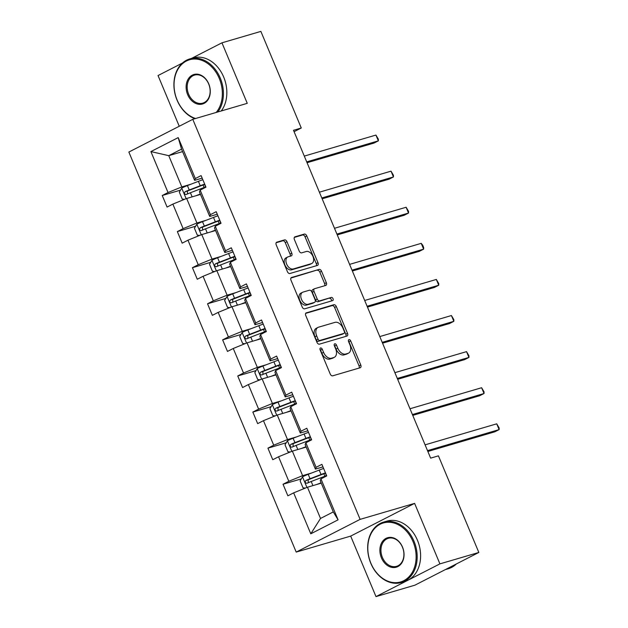<?xml version="1.0" encoding="UTF-8"?>
<svg xmlns="http://www.w3.org/2000/svg" width="628" height="628" viewBox="0 0 628 628"><rect width="100%" height="100%" fill="white"/><g stroke="black" fill="none" stroke-linecap="round" stroke-linejoin="round"><path stroke-width="0.94" d="M320.531 347.967A1.727 1.107 62.9 0 0 320.406 348.014A1.727 1.107 62.9 0 0 320.131 349.875L330.226 374.005A2.473 1.578 62.9 0 0 332.699 375.827L360.205 367.749A2.473 1.578 62.9 0 0 360.378 367.678A2.473 1.578 62.9 0 0 360.786 365.033L350.691 340.902A1.727 1.107 62.9 0 0 348.956 339.622A1.727 1.107 62.9 0 0 348.83 339.677A1.727 1.107 62.9 0 0 348.548 341.53L349.859 344.654A7.913 5.04 62.9 0 1 348.571 353.132A7.913 5.04 62.9 0 1 348.006 353.352L345.714 354.027A7.913 5.04 62.9 0 1 337.786 348.195L336.475 345.07A1.727 1.107 62.9 0 0 334.74 343.799A1.727 1.107 62.9 0 0 334.622 343.846A1.727 1.107 62.9 0 0 334.339 345.698L335.642 348.823A7.913 5.04 62.9 0 1 334.363 357.301A7.913 5.04 62.9 0 1 333.798 357.528L331.506 358.196A7.913 5.04 62.9 0 1 323.577 352.371L322.266 349.246A1.727 1.107 62.9 0 0 320.531 347.967M286.988 241.733A2.473 1.578 62.9 0 0 284.508 239.904L276.791 242.173A2.473 1.578 62.9 0 0 276.618 242.243A2.473 1.578 62.9 0 0 276.218 244.889L287.428 271.689A2.473 1.578 62.9 0 0 289.901 273.51L317.407 265.44A2.473 1.578 62.9 0 0 317.58 265.369A2.473 1.578 62.9 0 0 317.988 262.716L306.77 235.924A2.473 1.578 62.9 0 0 304.297 234.095L294.972 236.834A2.473 1.578 62.9 0 0 294.799 236.905A2.473 1.578 62.9 0 0 294.399 239.551L299.195 251.019A2.473 1.578 62.9 0 0 301.675 252.849L306.291 251.49A6.61 4.215 62.9 0 1 312.76 255.996A6.61 4.215 62.9 0 1 311.849 263.454A6.61 4.215 62.9 0 1 311.378 263.642L293.268 268.957A6.61 4.215 62.9 0 1 286.8 264.443A6.61 4.215 62.9 0 1 287.718 256.993A6.61 4.215 62.9 0 1 288.189 256.805L291.204 255.918A2.473 1.578 62.9 0 0 291.384 255.847A2.473 1.578 62.9 0 0 291.784 253.202L286.988 241.733L285.261 242.612A2.473 1.578 62.9 0 0 282.781 240.791L276.132 242.746M247.259 103.33L221.951 42.822L260.871 31.4L301.275 127.994L293.496 130.286L430.643 458.134L438.423 455.85L478.834 552.452L439.914 563.873L414.606 503.373L360.119 519.364L192.78 119.328L247.259 103.33M306.338 312.799A2.473 1.578 62.9 0 0 306.158 312.87A2.473 1.578 62.9 0 0 305.757 315.523L316.967 342.323A2.473 1.578 62.9 0 0 319.448 344.144L346.954 336.066A2.473 1.578 62.9 0 0 347.127 335.996A2.473 1.578 62.9 0 0 347.527 333.35L336.318 306.55A2.473 1.578 62.9 0 0 333.845 304.729L306.001 312.972M302.194 307.006L290.984 280.206A2.473 1.578 62.9 0 1 291.392 277.56A2.473 1.578 62.9 0 1 291.565 277.49L319.071 269.412A2.473 1.578 62.9 0 1 321.544 271.233L326.348 282.702A2.473 1.578 62.9 0 1 325.94 285.355A2.473 1.578 62.9 0 1 325.767 285.426L314.612 288.699A2.473 1.578 62.9 0 0 314.432 288.77A2.473 1.578 62.9 0 0 314.031 291.416L317.219 299.03A2.473 1.578 62.9 0 0 319.691 300.851L331.309 297.436A1.727 1.107 62.9 0 1 332.997 298.622A1.727 1.107 62.9 0 1 332.762 300.569A1.727 1.107 62.9 0 1 332.636 300.616L304.674 308.827A2.473 1.578 62.9 0 1 302.194 307.006M221.951 42.822L191.556 58.388M182.395 63.075L158.036 75.548L179.247 126.252M414.606 503.373L350.683 536.1L375.991 596.6L439.914 563.873M375.991 596.6L414.912 585.178L478.834 552.452M202.169 178.132L194.609 180.354L181.539 149.119L178.195 137.611L195.324 178.564L201.109 175.597L205.953 187.168L200.159 190.127L210.419 214.658L216.213 211.691L221.048 223.262L215.263 226.221L225.523 250.753L231.308 247.785L236.144 259.356L230.358 262.316L240.618 286.847L246.404 283.88L251.247 295.45L245.462 298.41L255.714 322.933L261.507 319.974L266.343 331.545L260.557 334.504L270.817 359.028L276.603 356.068L281.446 367.639L275.653 370.599L285.913 395.122L291.698 392.162L296.542 403.733L290.756 406.693L301.016 431.216L306.802 428.257L311.637 439.828L305.852 442.787L316.112 467.31L321.897 464.351L326.741 475.922L320.947 478.881L338.084 519.835L310.789 533.808L293.653 492.854L287.867 495.822L283.032 484.251L288.817 481.284L278.557 456.76L272.772 459.727L267.928 448.156L273.722 445.197L263.462 420.666L257.668 423.633L252.833 412.062L258.618 409.103L248.358 384.572L242.573 387.539L237.737 375.968L243.523 373.008L233.263 348.477L227.477 351.445L222.634 339.874L228.419 336.914L218.167 312.383L212.374 315.35L207.538 303.779L213.324 300.82L203.064 276.289L197.278 279.256L192.435 267.685L198.228 264.726L187.968 240.194L182.183 243.162L177.339 231.591L183.125 228.631L172.865 204.1L167.079 207.067L162.244 195.496L168.029 192.537L150.901 151.584L178.195 137.611M194.609 180.354L195.324 178.564M360.119 519.364L296.204 552.091L128.858 152.047L192.78 119.328M205.929 220.35L196.917 222.995L186.665 198.472L200.489 194.413M186.665 198.472L172.865 204.1M196.917 222.995L183.125 228.631M217.272 214.226L209.705 216.448L199.445 191.925L200.159 190.127M209.705 216.448L210.419 214.658M221.032 256.444L212.021 259.089L201.761 234.566L215.585 230.507M201.761 234.566L187.968 240.194M212.021 259.089L198.228 264.726M232.368 250.321L224.8 252.542L214.541 228.019L215.263 226.221M224.8 252.542L225.523 250.753M236.128 292.538L227.116 295.184L216.856 270.66L230.68 266.602M216.856 270.66L203.064 276.289M227.116 295.184L213.324 300.82M247.471 286.415L239.904 288.637L229.644 264.113L230.358 262.316M239.904 288.637L240.618 286.847M251.224 328.632L242.22 331.278L231.96 306.754L245.784 302.696M231.96 306.754L218.167 312.383M242.22 331.278L228.419 336.914M262.567 322.509L254.999 324.731L244.739 300.208L245.462 298.41M254.999 324.731L255.714 322.933M266.327 364.727L257.315 367.372L247.055 342.849L260.879 338.79M247.055 342.849L233.263 348.477M257.315 367.372L243.523 373.008M277.662 358.604L270.095 360.825L259.843 336.302L260.557 334.504M270.095 360.825L270.817 359.028M281.423 400.821L272.411 403.466L262.151 378.943L275.975 374.885M262.151 378.943L248.358 384.572M272.411 403.466L258.618 409.103M292.766 394.698L285.198 396.92L274.938 372.396L275.653 370.599M285.198 396.92L285.913 395.122M296.518 436.915L287.514 439.561L277.254 415.037L291.078 410.979M277.254 415.037L263.462 420.666M287.514 439.561L273.722 445.197M307.861 430.792L300.294 433.014L290.034 408.49L290.756 406.693M300.294 433.014L301.016 431.216M311.621 473.01L302.61 475.655L292.35 451.132L306.174 447.073M292.35 451.132L278.557 456.76M302.61 475.655L288.817 481.284M322.957 466.887L315.397 469.108L305.137 444.585L305.852 442.787M315.397 469.108L316.112 467.31M310.789 533.808L320.516 518.453L307.453 487.218L321.277 483.16M307.453 487.218L293.653 492.854M350.683 536.1L296.204 552.091M294.077 131.684L301.275 127.994M181.539 149.119L168.759 155.666L181.822 186.901L190.834 184.255M182.583 151.607L168.759 155.666L150.901 151.584M320.516 518.453L333.295 511.914L320.233 480.679L320.947 478.881M333.295 511.914L338.084 519.835M181.822 186.901L168.029 192.537M301.322 478.881L283.032 484.251M286.227 442.787L267.928 448.156M271.123 406.693L252.833 412.062M256.028 370.599L237.737 375.968M240.932 334.504L222.634 339.874M225.829 298.41L207.538 303.779M210.733 262.316L192.435 267.685M195.63 226.221L177.339 231.591M180.534 190.127L162.244 195.496M319.958 349.27A1.727 1.107 62.9 0 1 320.539 350.126L321.85 353.25A7.913 5.04 62.9 0 0 329.779 359.083L331.506 358.196M334.363 357.301L332.636 358.188A7.913 5.04 62.9 0 1 332.071 358.407L329.779 359.083M348.571 353.132L346.844 354.011A7.913 5.04 62.9 0 1 346.279 354.239L343.987 354.914A7.913 5.04 62.9 0 1 336.059 349.082L334.748 345.957A1.727 1.107 62.9 0 0 334.167 345.094M359.137 368.063A2.473 1.578 62.9 0 0 359.051 365.912L348.964 341.781A1.727 1.107 62.9 0 0 348.383 340.925M345.887 336.38A2.473 1.578 62.9 0 0 345.8 334.237L334.591 307.437A2.473 1.578 62.9 0 0 332.11 305.616L305.679 313.372M318.066 339.199A1.727 1.107 62.9 0 0 319.801 340.47L343.94 333.382A1.727 1.107 62.9 0 0 344.066 333.335A1.727 1.107 62.9 0 0 344.348 331.482L342.966 328.185A7.913 5.04 62.9 0 0 335.038 322.352L318.537 327.196A7.913 5.04 62.9 0 0 317.972 327.424A7.913 5.04 62.9 0 0 316.685 335.901L318.066 339.199L316.339 340.078A1.727 1.107 62.9 0 0 318.074 341.357L319.801 340.47M342.448 334.143A1.727 1.107 62.9 0 1 342.339 334.222A1.727 1.107 62.9 0 1 342.213 334.269L318.074 341.357M317.972 327.424L316.245 328.311A7.913 5.04 62.9 0 0 314.958 336.789L316.685 335.901M316.339 340.078L314.958 336.789M290.905 278.055L319.071 269.412M324.7 285.74A2.473 1.578 62.9 0 0 324.613 283.589L319.817 272.12A2.473 1.578 62.9 0 0 317.344 270.299M312.885 289.587A2.473 1.578 62.9 0 0 312.705 289.657A2.473 1.578 62.9 0 0 312.304 292.303L315.491 299.909A2.473 1.578 62.9 0 0 317.964 301.73L331.309 297.436M331.427 300.977A1.727 1.107 62.9 0 0 331.042 299.101A1.727 1.107 62.9 0 0 329.582 298.324M303.034 292.099A6.61 4.215 62.9 0 0 302.563 292.287A6.61 4.215 62.9 0 0 301.652 299.737A6.61 4.215 62.9 0 0 308.12 304.25L314.502 302.374A2.473 1.578 62.9 0 0 314.675 302.304A2.473 1.578 62.9 0 0 315.075 299.658L311.896 292.044A2.473 1.578 62.9 0 0 309.416 290.222L303.034 292.099M302.563 292.287L300.836 293.166A6.61 4.215 62.9 0 0 299.925 300.624A6.61 4.215 62.9 0 0 306.393 305.13L308.12 304.25M313.105 303.089A2.473 1.578 62.9 0 1 312.948 303.191A2.473 1.578 62.9 0 1 312.775 303.261L306.393 305.13M290.136 256.232A2.473 1.578 62.9 0 0 290.058 254.081L285.261 242.612M287.718 256.993L285.991 257.88A6.61 4.215 62.9 0 0 285.073 265.33A6.61 4.215 62.9 0 0 291.541 269.836L293.268 268.957M311.849 263.454L310.122 264.333A6.61 4.215 62.9 0 1 309.651 264.521L291.541 269.836M316.339 265.754A2.473 1.578 62.9 0 0 316.253 263.603L305.043 236.803A2.473 1.578 62.9 0 0 302.57 234.982L294.312 237.408M320.147 483.497L321.238 483.073M316.457 484.58L321.112 482.783M305.31 488.097L303.01 487.815L300.106 480.875L302.594 476.785A6.673 0.62 -22.7 0 1 308.199 474.328L319.189 470.089A19.272 1.782 -22.7 0 1 323.616 468.457M325.453 472.853A19.272 1.782 157.3 0 0 321.034 474.485L310.036 478.724A6.673 0.62 157.3 0 0 305.922 480.467C304.721 482.147 305.114 483.073 307.084 483.238A6.673 0.62 -22.7 0 1 311.198 481.503L322.188 477.264A19.272 1.782 -22.7 0 1 326.615 475.632M427.849 451.477L494.817 431.813L499.134 429.607L496.717 423.822L425.078 444.852M325.437 476.048A9.192 0.848 -22.7 0 1 326.348 475.459L326.505 475.365M308.269 482.704L308.16 479.808L320.264 475.121A15.998 1.484 -22.7 0 1 325.602 473.198M427.503 450.637L499.134 429.607L499.142 427.935L496.717 423.822M370.889 563.245A30.733 23.503 -106.4 0 0 403.773 580.688A30.733 23.503 -106.4 0 0 413.043 541.666A30.733 23.503 -106.4 0 0 380.16 524.231A30.733 23.503 -106.4 0 0 370.889 563.245M414.025 541.265A31.486 24.084 73.6 0 1 401.3 582.533A31.486 24.084 73.6 0 1 370.834 563.379A31.486 24.084 73.6 0 1 383.559 522.111A31.486 24.084 73.6 0 1 414.025 541.265M381.424 557.852A15.362 11.751 73.6 0 1 386.063 538.345A15.362 11.751 73.6 0 1 402.501 547.067A15.362 11.751 73.6 0 1 397.869 566.574A15.362 11.751 73.6 0 1 381.424 557.852M402.454 547.192A14.609 11.178 -106.4 0 0 388.316 538.306A14.609 11.178 -106.4 0 0 382.413 557.452A14.609 11.178 -106.4 0 0 396.543 566.338A14.609 11.178 -106.4 0 0 402.454 547.192M456.36 563.96A31.486 24.084 73.6 0 1 448.314 568.733L445.315 569.612M449.711 567.359A31.486 24.084 73.6 0 1 445.472 569.533M383.559 522.111L386.989 521.107A31.486 24.084 73.6 0 1 417.447 540.261A31.486 24.084 73.6 0 1 404.722 581.528L401.3 582.533M216.213 112.443A30.733 23.503 -106.4 0 0 219.274 78.461A30.733 23.503 -106.4 0 0 186.39 61.026A30.733 23.503 -106.4 0 0 177.127 100.04A30.733 23.503 -106.4 0 0 195.583 118.504M194.892 118.708A31.486 24.084 73.6 0 1 177.072 100.174A31.486 24.084 73.6 0 1 189.797 58.906A31.486 24.084 73.6 0 1 220.263 78.06A31.486 24.084 73.6 0 1 217.845 111.965M187.662 94.647A15.362 11.751 73.6 0 1 192.294 75.14A15.362 11.751 73.6 0 1 208.739 83.854A15.362 11.751 73.6 0 1 204.108 103.369A15.362 11.751 73.6 0 1 187.662 94.647M208.684 83.987A14.609 11.178 -106.4 0 0 194.554 75.101A14.609 11.178 -106.4 0 0 188.651 94.247A14.609 11.178 -106.4 0 0 202.781 103.133A14.609 11.178 -106.4 0 0 208.684 83.987M189.797 58.906L193.22 57.902A31.486 24.084 73.6 0 1 223.686 77.056A31.486 24.084 73.6 0 1 221.268 110.96M305.051 447.403L306.134 446.979M301.361 448.486L306.017 446.689M290.214 452.003L287.914 451.72L285.01 444.781L287.498 440.691A6.673 0.62 -22.7 0 1 293.103 438.234L304.093 433.995A19.272 1.782 -22.7 0 1 308.521 432.362M310.358 436.758A19.272 1.782 157.3 0 0 305.93 438.391L294.94 442.63A6.673 0.62 157.3 0 0 290.827 444.373C289.626 446.053 290.01 446.979 291.989 447.152A6.673 0.62 -22.7 0 1 296.102 445.409L307.092 441.17A19.272 1.782 -22.7 0 1 311.519 439.537M412.753 415.383L479.721 395.719L484.039 393.513L481.621 387.727L409.982 408.757M310.342 439.953A9.192 0.848 -22.7 0 1 311.252 439.365L311.409 439.27M293.174 446.61L293.064 443.713L305.161 439.027A15.998 1.484 -22.7 0 1 310.499 437.104M412.4 414.543L484.039 393.513L484.039 391.841L481.621 387.727M289.955 411.309L291.039 410.885M286.266 412.392L290.913 410.594M275.111 415.909L272.819 415.626L269.914 408.687L272.403 404.605A6.673 0.62 -22.7 0 1 278 402.14L288.998 397.901A19.272 1.782 -22.7 0 1 293.417 396.268M295.254 400.664A19.272 1.782 157.3 0 0 290.835 402.297L279.845 406.536A6.673 0.62 157.3 0 0 275.723 408.279C274.53 409.958 274.915 410.885 276.885 411.057A6.673 0.62 -22.7 0 1 281.006 409.315L291.996 405.076A19.272 1.782 -22.7 0 1 296.416 403.443M397.657 379.288L464.626 359.624L468.943 357.418L466.525 351.633L394.886 372.663M295.246 403.859A9.192 0.848 -22.7 0 1 296.149 403.27L296.314 403.176M278.078 410.516L277.969 407.619L290.065 402.933A15.998 1.484 -22.7 0 1 295.403 401.009M397.304 378.449L468.943 357.418L468.943 355.746L466.525 351.633M274.852 375.214L275.943 374.79M271.163 376.298L275.818 374.5M260.016 379.814L257.716 379.532L254.811 372.592L257.299 368.51A6.673 0.62 -22.7 0 1 262.904 366.046L273.894 361.806A19.272 1.782 -22.7 0 1 278.322 360.174M280.159 364.57A19.272 1.782 157.3 0 0 275.731 366.202L264.741 370.442A6.673 0.62 157.3 0 0 260.628 372.184C259.427 373.864 259.811 374.79 261.79 374.963A6.673 0.62 -22.7 0 1 265.903 373.22L276.893 368.981A19.272 1.782 -22.7 0 1 281.32 367.349M382.554 343.194L449.522 323.53L453.84 321.324L451.422 315.539L379.783 336.569M280.143 367.765A9.192 0.848 -22.7 0 1 281.054 367.176L281.211 367.082M262.975 374.421L262.865 371.525L274.97 366.838A15.998 1.484 -22.7 0 1 280.308 364.915M382.209 342.354L453.84 321.324L453.848 319.652L451.422 315.539M259.757 339.12L260.84 338.696M256.067 340.203L260.722 338.406M244.912 343.72L242.62 343.438L239.715 336.498L242.204 332.416A6.673 0.62 -22.7 0 1 247.809 329.951L258.799 325.712A19.272 1.782 -22.7 0 1 263.218 324.079M265.063 328.475A19.272 1.782 157.3 0 0 260.636 330.108L249.646 334.347A6.673 0.62 157.3 0 0 245.532 336.09C244.331 337.77 244.716 338.696 246.694 338.869A6.673 0.62 -22.7 0 1 250.808 337.126L261.798 332.887A19.272 1.782 -22.7 0 1 266.225 331.254M367.459 307.1L434.427 287.436L438.744 285.23L436.327 279.444L364.687 300.474M265.047 331.67A9.192 0.848 -22.7 0 1 265.95 331.082L266.115 330.995M247.879 338.327L247.77 335.43L259.866 330.744A15.998 1.484 -22.7 0 1 265.204 328.821M367.105 306.26L438.744 285.23L438.744 283.558L436.327 279.444M244.653 303.026L245.744 302.602M240.964 304.109L245.619 302.311M229.817 307.626L227.517 307.343L224.62 300.404L227.101 296.322A6.673 0.62 -22.7 0 1 232.705 293.857L243.695 289.618A19.272 1.782 -22.7 0 1 248.123 287.985M249.96 292.381A19.272 1.782 157.3 0 0 245.54 294.014L234.542 298.253A6.673 0.62 157.3 0 0 230.429 299.996C229.228 301.675 229.62 302.602 231.591 302.774A6.673 0.62 -22.7 0 1 235.704 301.032L246.702 296.793A19.272 1.782 -22.7 0 1 251.121 295.16M352.363 271.006L419.323 251.341L423.649 249.135L421.223 243.35L349.592 264.38M249.944 295.576A9.192 0.848 -22.7 0 1 250.855 294.987L251.012 294.901M232.784 302.233L232.674 299.336L244.771 294.65A15.998 1.484 -22.7 0 1 250.109 292.726M352.01 270.166L423.649 249.135L423.649 247.463L422.683 245.156L421.223 243.35M229.558 266.931L230.649 266.507M225.868 268.015L230.523 266.217M214.721 271.531L212.421 271.249L209.516 264.31L212.005 260.228A6.673 0.62 -22.7 0 1 217.61 257.763L228.6 253.524A19.272 1.782 -22.7 0 1 233.027 251.891M234.864 256.287A19.272 1.782 157.3 0 0 230.437 257.92L219.447 262.159A6.673 0.62 157.3 0 0 215.333 263.901C214.132 265.581 214.517 266.507 216.495 266.68A6.673 0.62 -22.7 0 1 220.609 264.938L231.599 260.699A19.272 1.782 -22.7 0 1 236.026 259.066M337.26 234.911L404.228 215.247L408.545 213.041L406.128 207.256L334.489 228.286M234.848 259.482A9.192 0.848 -22.7 0 1 235.759 258.901L235.916 258.807M217.681 266.139L217.571 263.242L229.667 258.555A15.998 1.484 -22.7 0 1 235.005 256.632M336.906 234.071L408.545 213.041L408.553 211.369L406.128 207.256M214.462 230.837L215.545 230.413M210.773 231.92L215.428 230.123M199.618 235.437L197.325 235.155L194.421 228.215L196.909 224.133A6.673 0.62 -22.7 0 1 202.506 221.668L213.504 217.429A19.272 1.782 -22.7 0 1 217.924 215.796M219.769 220.192A19.272 1.782 157.3 0 0 215.341 221.825L204.351 226.064A6.673 0.62 157.3 0 0 200.23 227.807C199.037 229.487 199.421 230.413 201.392 230.586A6.673 0.62 -22.7 0 1 205.513 228.843L216.503 224.604A19.272 1.782 -22.7 0 1 220.93 222.971M322.164 198.817L389.132 179.153L393.45 176.947L391.032 171.161L319.393 192.192M219.753 223.387A9.192 0.848 -22.7 0 1 220.656 222.807L220.821 222.712M202.585 230.044L202.475 227.148L214.572 222.461A15.998 1.484 -22.7 0 1 219.91 220.538M321.811 197.977L393.45 176.947L393.45 175.275L391.032 171.161M199.359 194.743L200.45 194.319M195.669 195.826L200.324 194.028M184.522 199.343L182.222 199.06L179.318 192.121L181.806 188.039A6.673 0.62 -22.7 0 1 187.411 185.574L198.401 181.335A19.272 1.782 -22.7 0 1 202.828 179.702M204.665 184.098A19.272 1.782 157.3 0 0 200.246 185.731L189.248 189.97A6.673 0.62 157.3 0 0 185.134 191.713C183.933 193.393 184.326 194.319 186.296 194.492A6.673 0.62 -22.7 0 1 190.41 192.749L201.4 188.51A19.272 1.782 -22.7 0 1 205.827 186.877M307.061 162.723L374.029 143.058L378.354 140.853L375.929 135.067L304.297 156.097M204.649 187.293A9.192 0.848 -22.7 0 1 205.56 186.712L205.717 186.618M187.482 193.95L187.372 191.053L199.476 186.367A15.998 1.484 -22.7 0 1 204.814 184.444M306.715 161.883L378.354 140.853L378.354 139.188L375.929 135.067M321.85 353.25L323.577 352.371M332.071 358.407L333.798 357.528M334.748 345.957L336.475 345.07M336.059 349.082L337.786 348.195M343.987 354.914L345.714 354.027M346.279 354.239L348.006 353.352M348.964 341.781L350.691 340.902M359.051 365.912L360.786 365.033M320.539 350.126L322.266 349.246M332.11 305.616L333.845 304.729M334.591 307.437L336.318 306.55M345.8 334.237L347.527 333.35M342.213 334.269L343.94 333.382M319.817 272.12L321.544 271.233M324.613 283.589L326.348 282.702M312.304 292.303L314.031 291.416M315.491 299.909L317.219 299.03M317.964 301.73L319.691 300.851M312.775 303.261L314.502 302.374M290.058 254.081L291.784 253.202M309.651 264.521L311.378 263.642M302.57 234.982L304.297 234.095M305.043 236.803L306.77 235.924M316.253 263.603L317.988 262.716M282.781 240.791L284.508 239.904M302.531 476.888L306.943 487.43M322.188 477.264L322.533 478.073M326.348 475.459L325.422 473.253M319.189 470.089L321.034 474.485M311.198 481.503L312.925 485.617M308.199 474.328L310.036 478.724M308.16 479.808L305.922 480.467M287.436 440.801L291.839 451.336M307.092 441.17L307.43 441.979M311.252 439.365L310.326 437.159M304.093 433.995L305.93 438.391M296.102 445.409L297.821 449.522M293.103 438.234L294.94 442.63M293.064 443.713L290.827 444.373M272.34 404.707L276.744 415.241M291.996 405.076L292.334 405.884M296.149 403.27L295.231 401.064M288.998 397.901L290.835 402.297M281.006 409.315L282.726 413.428M278 402.14L279.845 406.536M277.969 407.619L275.723 408.279M257.237 368.612L261.648 379.147M276.893 368.981L277.238 369.79M281.054 367.176L280.127 364.97M273.894 361.806L275.731 366.202M265.903 373.22L267.622 377.334M262.904 366.046L264.741 370.442M262.865 371.525L260.628 372.184M242.141 332.518L246.545 343.053M261.798 332.887L262.135 333.696M265.95 331.082L265.032 328.876M258.799 325.712L260.636 330.108M250.808 337.126L252.527 341.24M247.809 329.951L249.646 334.347M247.77 335.43L245.532 336.09M227.038 296.424L231.449 306.959M246.702 296.793L247.04 297.601M250.855 294.987L249.928 292.781M243.695 289.618L245.54 294.014M235.704 301.032L237.431 305.145M232.705 293.857L234.542 298.253M232.674 299.336L230.429 299.996M211.942 260.33L216.354 270.864M231.599 260.699L231.936 261.507M235.759 258.901L234.833 256.687M228.6 253.524L230.437 257.92M220.609 264.938L222.328 269.051M217.61 257.763L219.447 262.159M217.571 263.242L215.333 263.901M196.847 224.235L201.25 234.77M216.503 224.604L216.841 225.413M220.656 222.807L219.737 220.593M213.504 217.429L215.341 221.825M205.513 228.843L207.232 232.957M202.506 221.668L204.351 226.064M202.475 227.148L200.23 227.807M181.743 188.141L186.155 198.676M201.4 188.51L201.745 189.318M205.56 186.712L204.634 184.506M198.401 181.335L200.246 185.731M190.41 192.749L192.137 196.862M187.411 185.574L189.248 189.97M187.372 191.053L185.134 191.713M342.339 334.222L344.066 333.335M312.705 289.657L314.432 288.77M312.948 303.191L314.675 302.304M323.883 473.787L324.911 476.244M308.78 437.692L309.808 440.15M293.684 401.598L294.713 404.055M278.589 365.504L279.609 367.961M263.485 329.41L264.514 331.867M248.39 293.315L249.418 295.772M233.286 257.221L234.315 259.678M218.191 221.127L219.219 223.584M203.095 185.032L204.124 187.489"/></g></svg>
